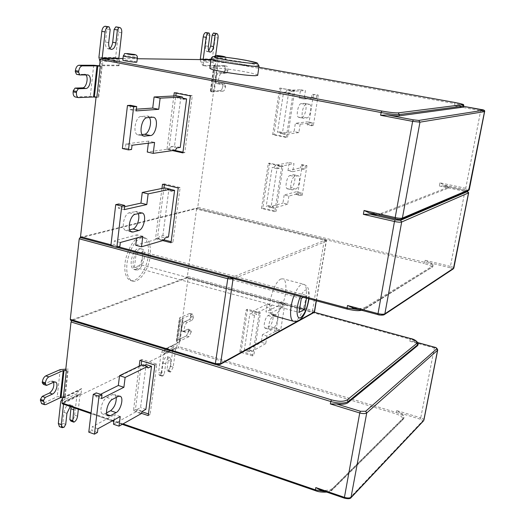<?xml version="1.0" encoding="UTF-8"?>
<svg xmlns="http://www.w3.org/2000/svg" width="525" height="525" viewBox="0 0 525 525"><rect width="100%" height="100%" fill="white"/><g stroke="black" fill="none" stroke-linecap="round" stroke-linejoin="round"><path stroke-width="0.39" stroke-dasharray="2.62 1.97" d="M215.152 65.986L215.808 61.222L203.89 61.064L203.234 65.94L215.152 65.986L212.953 62.298L212.257 59.062L215.191 37.531L218.039 38.017M200.235 59.587L200.99 62.167L203.234 65.94M213.997 33.088C215.027 33.633 215.427 35.116 215.191 37.531M206.246 32.563L206.955 34.84L205.478 45.846C205.242 49.192 205.728 51.096 206.935 51.548L208.753 50.879M209.843 35.333L206.955 34.84M215.631 55.624L215.093 59.568L215.808 61.222M203.89 61.064L203.155 59.627M109.784 48.366L107.947 48.792C105.952 47.703 105.118 45.439 105.459 42.007L106.91 28.987L110.184 29.558M106.91 28.987L105.794 26.283M121.721 32.786L118.499 32.222L115.598 57.599L116.445 61.418L118.991 65.756L119.641 60.145L118.801 58.485M102.178 58.262L103.038 59.994L102.401 65.75L100.019 61.661M118.499 32.222C118.703 29.42 118.086 27.667 116.648 26.978M102.401 65.75L118.991 65.756M119.641 60.145L103.038 59.994M149.382 117.508L147.715 116.064L141.015 116.419C135.594 116.465 132.32 133.304 137.734 134.8L142.058 134.544M175.481 150.176L169.706 148.903L147.269 152.027M176.794 147.932L171.025 146.665L169.706 148.903M148.365 143.2L148.621 141.12L154.58 142.426M148.621 141.12L125.928 143.876L132.044 145.241M125.928 143.876L125.422 148.122L131.532 149.5M125.422 148.122L122.364 148.516M130.515 105.302L130.003 109.62L136.185 110.906M130.003 109.62L136.388 109.193M176.544 95.852L177.312 97.945L183.159 99.107M171.025 146.665L174.484 146.193L180.771 97.762L182.818 98.168M180.232 147.453L174.484 146.193M177.312 97.945L180.771 97.762M176.144 93.089L176.203 92.63L192.294 95.793L184.774 152.618L182.956 152.211M174.425 150.327L168.932 149.113L175.783 95.891M173.827 95.99L166.983 149.389L172.489 150.603M182.864 152.9L184.774 152.618M166.983 149.389L168.932 149.113M174.248 92.715L176.203 92.63M192.294 95.793L190.378 95.891M129.734 229.825L125.672 230.442C120.73 228.887 124.182 213.623 129.288 212.782L136.408 211.503L138.219 213.557M135.713 245.26L158.117 238.836L163.754 240.299M158.117 238.836L159.423 236.526L165.053 237.982M142.813 236.309L137.012 234.8L136.612 238.022M120.33 242.498L114.371 240.916L137.012 234.8M119.844 246.573L113.886 244.985L114.371 240.916M110.847 245.825L113.886 244.985M124.294 209.626L118.276 208.117L118.768 203.982M124.642 206.712L118.276 208.117M171.163 191.093L165.46 189.735L164.679 187.891M168.492 236.992L162.881 235.548L159.423 236.526M162.881 235.548L168.925 189.013L165.46 189.735M168.925 189.013L170.454 189.381M164.351 184.695L164.463 183.875L180.147 187.576L172.928 242.156L171.15 241.697M164.01 239.84L157.474 238.147L163.925 188.042M161.969 188.442L155.525 238.704L162.77 240.588M171.012 242.734L172.928 242.156M155.525 238.704L157.474 238.147M162.507 184.262L164.463 183.875M180.147 187.576L178.238 187.976M304.388 103.353L304.736 103.386C307.742 104.094 305.274 116.937 302.249 116.996L298.666 117.305C295.608 116.609 298.141 103.563 301.206 103.609L304.388 103.353L309.166 104.265L306.009 104.528C302.971 104.488 300.425 117.554 303.457 118.25L307.007 117.928C310.006 117.862 312.487 105 309.507 104.298L309.166 104.265M291.782 91.33L286.814 90.398L285.863 92.177L290.83 93.109L291.782 91.33L305.425 90.615L304.106 99.068L299.27 98.155L300.582 89.716L286.814 90.398M300.582 89.716L305.425 90.615M304.106 99.068L316.227 98.214L311.502 97.328L299.27 98.155M316.227 98.214L316.719 95.137L311.988 94.251L311.502 97.328M316.719 95.137L318.235 95.038L311.988 94.251M318.235 95.038L313.359 125.56L311.837 125.764L307.145 124.832L308.68 124.635L313.359 125.56M308.68 124.635L313.517 94.159M311.837 125.764L312.322 122.719L307.624 121.787L307.145 124.832M312.322 122.719L300.156 124.241L295.358 123.283L307.624 121.787M300.156 124.241L298.85 132.569L294.059 131.598L295.358 123.283M298.85 132.569L285.134 134.525L280.225 133.521L294.059 131.598M285.134 134.525L284.714 132.91L279.799 131.906L280.225 133.521M284.714 132.91L282.411 133.232L288.533 93.24L290.83 93.109M279.799 131.906L277.476 132.221L282.411 133.232M285.863 92.177L283.546 92.302L277.476 132.221M288.533 93.24L283.546 92.302M286.25 137.465L272.646 134.662L279.687 88.088L293.468 90.661L286.25 137.465L287.536 137.268L294.748 90.595L279.687 88.088M293.468 90.661L294.748 90.595M281 88.029L273.965 134.479L272.646 134.662M273.965 134.479L287.536 137.268M293.173 174.773L293.698 174.792C296.527 175.547 294.026 187.477 291.099 187.989L287.319 188.81C284.432 188.062 286.998 175.941 289.964 175.514L293.173 174.773L297.852 175.803L294.669 176.558C291.729 176.984 289.157 189.131 292.012 189.873L295.759 189.046C298.666 188.521 301.179 176.571 298.371 175.816L297.852 175.803M280.232 166.392L275.369 165.336L274.418 167.16L279.28 168.223L280.232 166.392L293.993 163.531L292.714 171.714L287.976 170.677L289.249 162.507L275.369 165.336M289.249 162.507L293.993 163.531M292.714 171.714L304.946 168.958L300.313 167.954L287.976 170.677M304.946 168.958L305.425 165.972L300.786 164.975L300.313 167.954M305.425 165.972L306.954 165.638L302.334 164.64L300.786 164.975M306.954 165.638L302.229 195.234L300.694 195.668L296.093 194.618L297.642 194.191L302.229 195.234M297.642 194.191L302.334 164.64M300.694 195.668L301.16 192.714L296.559 191.671L296.093 194.618M301.16 192.714L288.888 196.094L284.183 195.018L296.559 191.671M288.888 196.094L287.621 204.159L282.929 203.07L284.183 195.018M287.621 204.159L273.801 208.195L268.997 207.067L282.929 203.07M273.801 208.195L273.361 206.738L268.551 205.61L268.997 207.067M273.361 206.738L271.044 207.408L276.97 168.715L279.28 168.223M268.551 205.61L266.214 206.273L271.044 207.408M274.418 167.16L272.088 167.646L266.214 206.273M276.97 168.715L272.088 167.646M274.811 211.647L261.489 208.491L268.301 163.426L281.794 166.366L274.811 211.647L276.111 211.253L283.087 166.097L269.62 163.163L268.301 163.426M281.794 166.366L283.087 166.097M269.62 163.163L262.815 208.117L261.489 208.491M262.815 208.117L276.111 211.253M216.897 61.911L225.593 62.823C226.347 62.442 213.537 60.473 213.649 61.058L216.897 61.911M136.861 62.068L133.514 61.11C127.91 60.178 124.346 59.83 122.804 60.08M257.69 75.344C258.956 74.53 245.451 71.603 234.465 70.048C224.733 68.539 210.308 67.18 209.849 68.198M459.454 105.604L463.647 107.008M463.864 105.886C463.194 105.341 460.235 104.587 454.978 103.622L454.558 105.833L459.119 105.558M395.22 218.761L400.772 219.181L467.788 190.601C468.077 190.332 467.224 189.971 465.229 189.518L465.741 188.265L439.937 182.818L444.275 185.082C447.175 185.988 448.494 186.703 448.232 187.228L381.76 213.176C379.969 213.832 376.09 213.78 370.125 213.025M381.76 213.176L381.563 214.279L447.7 188.383L447.877 187.471M467.211 191.048L444.104 185.988C447.005 186.893 448.324 187.609 448.055 188.14L447.7 188.383M444.104 185.988L439.333 185.968L465.117 191.441L468.661 192.741M364.954 307.493L432.823 265.919L432.633 266.91L364.744 308.674L364.954 307.493C363.123 308.556 359.284 308.746 353.437 308.063L377.974 314.613L383.296 314.803L452.373 269.062L453.068 269.01M452.373 269.062C452.681 268.662 451.867 268.203 449.918 267.678L450.43 266.392L425.217 260.302L429.443 262.723C432.193 263.799 433.447 264.725 433.217 265.499L432.823 265.919M381.563 214.279L377.554 214.745M122.988 58.538L137.261 58.734M210.998 59.732L217.494 59.824L217.777 60.893L454.978 103.622L454.913 102.487M226.505 73.257L227.719 71.164L224.949 70.658L223.735 72.745L219.043 72.785C215.985 72.542 214.449 82.95 217.232 83.665L219.995 84.184C217.088 83.547 218.951 73.093 221.832 73.303L226.505 73.257L223.735 72.745L219.043 72.785C217.507 73.152 216.431 74.99 215.814 78.297C215.526 81.592 216.097 83.39 217.534 83.698L222.232 83.567L222.869 85.608L225.625 86.133L224.989 84.085L219.995 84.184M227.719 71.164L227.837 70.33C228.073 68.066 227.725 66.682 226.774 66.176L223.998 65.671C224.949 66.176 225.304 67.561 225.067 69.818L223.735 72.745M223.079 91.179L213.524 91.612L214.193 91.928L217.711 66.393L215.237 66.262L211.759 91.868L210.374 91.147L220.316 90.654L223.079 91.179C224.234 90.864 225.048 89.46 225.514 86.96L225.625 86.133M224.949 70.658L225.067 69.818C225.297 67.312 224.871 65.92 223.788 65.638L213.859 65.651L215.263 66.248L211.759 91.868M222.757 86.441C222.292 88.935 221.478 90.339 220.316 90.654C221.478 90.339 222.292 88.935 222.757 86.441L222.869 85.608L222.757 86.441L225.514 86.96M220.316 84.23L217.534 83.698L222.232 83.567L224.989 84.085M217.711 66.393L226.564 66.143M211.732 91.882L214.193 91.928M217.042 66.268L217.777 60.893M433.217 265.499L432.298 267.501L433.027 266.483C432.935 265.112 430.198 263.74 424.823 262.362L197.748 207.309L213.55 91.803M197.748 207.309L197.124 208.438L81.112 237.7L228.532 277.22L232.07 277.384L325.264 240.082L324.043 239.275L196.219 208.215L196.567 209.101L324.26 240.168L312.572 310.452L187.379 276.36L196.567 209.101M170.868 361.252L169.582 370.696L166.976 369.876L168.249 360.439L167.383 356.724C165.414 356.777 163.964 358.877 163.039 363.024L161.766 372.54L164.391 373.367L165.677 363.845C166.635 359.632 168.059 357.518 169.942 357.505L170.868 361.252L168.249 360.439M161.766 372.54L160.499 374.955L163.131 375.788L164.391 373.367M160.499 374.955L159.278 375.25L158.563 372.396L161.201 373.229L161.91 376.084L163.131 375.788M161.201 373.229L163.767 354.093L164.804 353.023L176.774 347.268L175.75 348.318L173.184 367.1L170.586 366.286L168.105 371.044L167.711 371.247L166.976 369.876M169.582 370.696L170.317 372.067L170.71 371.864L173.184 367.1M170.317 372.067L167.711 371.247M170.586 366.286L173.138 347.524L174.523 345.161L177.352 343.061L165.382 348.738L162.514 350.864L161.116 353.273L158.563 372.396M165.382 348.738L164.804 353.023M176.774 347.268L177.352 343.061M65.723 424.338L62.783 423.308L64.004 412.348C65.146 407.098 67.095 404.572 69.858 404.755L71.065 406.777M73.992 407.781L72.758 405.746L70.245 406.494M77.562 416.181L74.655 415.177C74.189 417.854 73.139 419.751 71.498 420.86L70.96 421.135M74.655 415.177L77.116 393.586L78.612 390.889L81.401 388.946L65.093 396.736L62.514 398.534M62.783 423.308L61.163 426.202L59.463 426.674M61.163 426.202L64.103 427.245M63.538 404.191L63.728 402.478L64.857 401.271L81.158 393.383L80.043 394.57L78.35 409.277M81.158 393.383L81.401 388.946M65.093 396.736L64.857 401.271M81.716 388.539L65.408 396.322M106.608 412.84L104.836 413.779L102.644 414.002C98.628 412.525 102.231 399.571 106.818 397.497L112.567 394.577L114.614 394.393L116.268 397.405M113.518 424.266L135.817 411.895L141.179 413.693M135.817 411.895L137.097 409.454L142.459 411.252M120.232 416.509L114.713 414.632L114.056 419.895M97.899 428.754L92.243 426.779L114.713 414.632M97.447 432.495L91.796 430.513L92.243 426.779M88.784 432.16L91.796 430.513M101.535 398.593L95.826 396.683L96.278 392.89M100.564 394.321L95.826 396.683M148.102 367.966L142.675 366.253L141.881 364.862M137.097 409.454L140.549 407.551L146.134 364.573M145.891 409.329L140.549 407.551M142.675 366.253L144.099 365.558M141.678 360.905L141.868 359.428L156.798 364.101L150.13 414.501L148.437 413.93M142.157 411.823L135.417 409.566L141.12 365.229M139.171 366.168L133.468 410.635L141.389 413.3M148.221 415.59L150.13 414.501M133.468 410.635L135.417 409.566M139.919 360.353L141.868 359.428M156.798 364.101L154.882 365.046M41.672 403.666L42.86 403.502L45.885 404.552M43.477 384.398L50.807 381.13L52.651 381.111L53.603 382.252M62.619 397.596L65.264 396.119L57.238 396.71L42.86 403.502M65.789 369.147L68.27 369.114L65.664 370.263M271.32 313.957L272.167 313.865C274.647 314.639 272.127 325.1 269.371 326.366L265.21 328.21C262.697 327.436 265.276 316.811 268.065 315.61L271.32 313.957L275.815 315.203L272.58 316.87C269.817 318.078 267.232 328.722 269.725 329.49L273.847 327.639C276.583 326.36 279.11 315.879 276.655 315.112L275.815 315.203M257.775 312.349L253.109 311.049L252.171 312.972L256.83 314.278L257.775 312.349L271.733 305.498L270.526 313.176L265.978 311.916L267.173 304.244L253.109 311.049M267.173 304.244L271.733 305.498M270.526 313.176L282.955 306.895L278.506 305.675L265.978 311.916M282.955 306.895L283.408 304.087L278.946 302.873L278.506 305.675M283.408 304.087L284.963 303.312L280.514 302.098L278.946 302.873M284.963 303.312L280.521 331.131L278.959 331.997L274.536 330.737L276.111 329.877L280.521 331.131M276.111 329.877L280.514 302.098M278.959 331.997L279.398 329.221L274.975 327.967L274.536 330.737M279.398 329.221L266.943 336.053L262.421 334.753L274.975 327.967M266.943 336.053L265.755 343.626L261.247 342.313L262.421 334.753M265.755 343.626L251.751 351.501L247.137 350.142L261.247 342.313M251.751 351.501L251.291 350.346L246.671 348.981L247.137 350.142M251.291 350.346L248.942 351.658L254.494 315.433L256.83 314.278M246.671 348.981L244.309 350.287L248.942 351.658M252.171 312.972L249.808 314.114L244.309 350.287M254.494 315.433L249.808 314.114M252.564 355.898L239.787 352.098L246.166 309.894L259.101 313.51L252.564 355.898L253.883 355.143L260.413 312.861L247.505 309.258L246.166 309.894M259.101 313.51L260.413 312.861M247.505 309.258L241.132 351.356L239.787 352.098M241.132 351.356L253.883 355.143M418.156 343.954C417.769 342.221 415.124 340.653 410.222 339.248L409.841 341.243L414.356 341.716C416.771 342.858 417.972 343.914 417.972 344.892M344.676 498.1C347.038 498.783 348.758 498.73 349.834 497.93L422.494 421.122C422.842 420.466 422.093 419.823 420.243 419.18L420.755 417.834L396.67 410.557L400.687 413.267C403.266 414.704 404.394 416.03 404.079 417.257L332.732 488.276C330.835 490.074 327.082 490.698 321.457 490.153L344.505 498.199M319.554 489.635L321.457 490.153M71.761 320.611L70.632 320.27M219.955 364.56L215.788 364.521L71.873 320.558L187.648 277.751L188.002 278.545L182.457 319.082L183.081 319.259L179.931 342.077L179.333 341.9L177.509 342.759L180.639 319.869L182.457 319.082M143.181 251.856L136.087 253.988L134.446 267.212L141.533 264.935L143.181 251.856L306.876 295.568L303.378 297.34M141.533 264.935L299.729 308.083M306.449 298.167L306.876 295.568M301.311 298.39L136.087 253.988M134.446 267.212L299.02 312.401M139.611 237.333C133.75 239.19 129.052 246.645 125.508 259.717C123.736 270.907 125.331 277.817 130.292 280.462C136.395 282.745 144.25 272.108 146.652 263.209C150.229 253.07 148.654 238.658 143.036 237.398L139.611 237.333M141.54 237.838C135.693 239.695 130.994 247.163 127.45 260.243C125.672 271.445 127.26 278.362 132.208 281C138.292 283.277 146.14 272.626 148.542 263.721C152.112 253.575 150.557 239.157 144.959 237.897L141.54 237.838M135.614 269.404C141.435 268.15 145.628 249.145 139.945 248.528C133.343 246.488 127.627 266.529 133.763 269.41L135.614 269.404M137.524 269.935L135.68 269.942C129.563 267.061 135.279 246.999 141.862 249.04C147.532 249.651 143.332 268.675 137.524 269.935M308.693 298.764C309.087 292.143 307.932 289.288 305.222 290.2C303.772 290.876 302.19 292.996 300.484 296.566M280.849 278.992L283.067 278.841C286.578 279.595 286.808 291.506 283.986 300.162C281.085 309.809 277.298 314.915 272.632 315.466C269.601 313.543 268.938 307.88 270.664 298.476C273.604 287.392 276.997 280.901 280.849 278.992M219.266 364.573L313.176 312.664L312.001 311.686L186.756 277.508L70.855 320.243M192.157 320.217L193.351 317.933L190.765 317.192L189.571 319.469L184.846 321.562C182.155 322.658 180.429 330.415 182.661 331.413L188.226 329.162L188.902 330.592L191.474 331.347L190.805 329.923L185.213 332.168C182.91 331.439 184.938 323.275 187.451 322.317L192.157 320.217L189.571 319.469L184.846 321.562C183.31 322.54 182.26 324.542 181.689 327.574C181.447 330.448 182.05 331.702 183.501 331.327L188.226 329.162L190.805 329.923M193.351 317.933L192.747 314.219L189.518 313.51L190.155 313.471L190.87 316.444L189.571 319.469M177.509 342.759L176.387 340.869L176.886 340.39L186.408 335.921L188.987 336.683L191.474 331.347M190.765 317.192L190.87 316.444C191.061 314.245 190.614 313.267 189.518 313.51L179.996 317.625L179.498 318.078L180.639 319.869M188.797 331.334L186.408 335.921L188.902 330.592L188.797 331.334L191.369 332.095M183.081 319.259L182.621 318.393L192.111 314.258M188.987 336.683L179.491 341.171L179.931 342.077M179.333 341.9L178.69 346.605L178.073 347.786L395.784 413.818C401.225 415.708 403.371 417.624 402.216 419.573L403.292 419.265L332.542 489.372L332.732 488.276M324.923 491.492C328.742 491.38 331.282 490.672 332.542 489.372L331.091 490.16C327.79 492.476 322.652 492.634 315.683 490.626L62.6 403.732L178.073 347.786M63.335 397.602L62.646 397.366M65.264 396.119L68.27 369.114M80.574 237.293L196.219 208.215M187.379 276.36L186.756 277.508M75.344 96.981L78.907 97.676M76.512 74.301L84.742 74.327M96.817 97.289L98.739 97.013L90.293 96.324L75.607 96.994M99.56 65.796L102.178 66.084L99.527 66.084M98.739 97.013L102.178 66.084M188.226 329.162L188.902 330.592M189.518 313.51L179.996 317.625L176.886 340.39L186.408 335.921M222.232 83.567L222.869 85.608M223.788 65.638L214.325 65.592L210.847 91.048L220.316 90.654M203.05 65.395L214.974 65.454M212.953 62.298L200.99 62.167M200.281 58.859L212.257 59.062M205.478 45.846L208.359 46.351M215.093 59.568L211.03 59.502M203.339 60.204L215.27 60.382M108.721 42.591L105.459 42.007M99.789 61.3L116.445 61.418M118.781 65.133L102.185 65.113M115.598 57.599L98.923 57.383M102.401 58.977L119.018 59.154M146.81 115.959L152.847 117.219M138.764 134.912L143.312 135.896M147.092 117.698L141.015 116.419M140.956 212.914L135.076 211.437M130.732 231.433L127.135 230.495M129.288 212.782L135.214 214.272M307.007 117.928L302.249 116.996M303.844 118.282L299.06 117.344M301.206 103.609L306.009 104.528M295.759 189.046L291.099 187.989M292.569 189.886L287.884 188.823M289.964 175.514L294.669 176.558M217.396 58.262L214.141 57.422C214.029 56.871 226.846 58.839 226.091 59.194L217.396 58.262M123.303 55.834C124.838 55.611 128.408 55.965 134.013 56.89L137.373 57.796M211.116 58.853L213.767 58.577C224.155 58.636 260.735 64.503 259.048 66.019M454.558 105.833L484.634 111.556M480.92 109.476L465.741 188.265C468.024 188.77 469.206 189.217 469.278 189.604M467.788 190.601L468.241 190.608M465.229 189.518L444.275 185.082M439.937 182.818L439.333 185.968M465.052 190.424L450.43 266.392C452.662 266.963 453.797 267.527 453.836 268.085M449.918 267.678L429.443 262.723M425.217 260.302L424.305 263.635C430.014 265.171 432.351 266.543 431.32 267.737L363.208 309.645C359.953 310.977 354.657 310.78 347.314 309.061L228.467 277.259M361.764 310.341L364.357 309.382L431.32 267.737M359.264 309.678L364.744 308.674L364.37 309.369L363.208 309.645M384.142 314.744L383.296 314.803M401.356 219.181L400.772 219.181M217.442 59.817L258.871 67.259L217.494 59.824M225.067 69.818L227.837 70.33M215.211 66.216L211.706 91.829M210.564 91.317L214.056 65.789M214.325 65.592L210.847 91.048M219.043 72.785L221.832 73.303M213.642 91.586L217.14 66.104M217.074 66.157L213.577 91.652M316.365 300.825L326.314 241.205L324.26 240.168L324.043 239.275L424.305 263.635M163.039 363.024L165.677 363.845M162.724 375.998L160.092 375.165M163.767 354.093L175.75 348.318M176.098 347.727L164.122 353.489M168.105 371.044L170.71 371.864M173.138 347.524L161.116 353.273M162.514 350.864L174.523 345.161M177.063 343.422L165.093 349.105M64.004 412.348L66.951 413.365M71.498 420.86L74.406 421.877M78.612 390.889L62.265 398.711M77.116 393.586L60.756 401.461M63.551 427.527L60.611 426.49M63.728 402.478L80.043 394.57M64.109 401.796L80.417 393.894M118.151 396.434L112.567 394.577M107.034 414.527L104.836 413.779M106.818 397.497L112.442 399.374M50.807 381.13L53.839 382.148M60.204 369.6L57.238 396.71M60.395 396.165L63.381 369.114M64.693 396.178L67.699 369.173M273.847 327.639L269.371 326.366M270.611 329.385L266.109 328.099M268.065 315.61L272.58 316.87M188.002 278.545L410.222 339.248L410.242 338.494M409.841 341.243L434.444 347.983L437.732 349.932M417.926 342.694L414.356 341.716M434.483 347.228L420.755 417.834C422.887 418.53 423.938 419.304 423.905 420.171M403.64 417.946L403.462 418.871L403.902 418.182C403.968 416.056 401.435 414.153 396.309 412.486L395.784 413.818M422.494 421.122L423.432 420.965M420.243 419.18L400.687 413.26M396.67 410.557L396.309 412.486L178.69 346.605M402.216 419.573L331.091 490.16M350.943 497.772L349.834 497.93M216.766 364.816L215.788 364.521M294.335 294.919C296.861 288.999 299.27 285.508 301.567 284.438L303.693 284.268C310.544 286.578 303.306 317.231 295.627 320.919L293.239 321.208M298.226 320.814L299.119 320.322M316.188 300.772L326.097 241.382L233.782 278.683M313.76 312.637L313.176 312.664M314.554 311.679L312.572 310.452L312.001 311.686L314.239 312.296M190.87 316.444L193.449 317.185M180.633 319.705L177.502 342.589M176.525 341.342L179.642 318.524M179.996 317.625L176.886 340.39M183.501 331.327L186.093 332.095M184.846 321.562L187.451 322.317M179.491 341.171L182.621 318.393M182.536 318.616L179.406 341.408M123.053 423.892L113.951 420.768M113.032 420.453L91.061 412.919M196.337 208.222L324.142 239.269C326.202 240.076 326.924 240.719 326.314 241.205L325.264 240.082M232.07 277.384L233.048 278.486M80.745 237.602L81.112 237.7M110.965 244.814L118.716 246.894M84.007 74.209L87.301 74.852M93.699 65.251L90.293 96.324M93.594 96.488L97.007 65.5M101.574 66.032L98.136 96.968M209.915 52.1L207.053 51.588M107.868 48.772L111.11 49.363M153.267 117.219L147.715 116.064M143.791 136.119L137.734 134.8M141.842 212.868L136.408 211.503M131.578 231.978L125.672 230.442M304.736 103.386L309.507 104.298M298.666 117.305L303.457 118.25M293.698 174.792L298.371 175.816M287.319 188.81L292.012 189.873M213.649 61.058L214.463 56.549M225.488 57.291L226.091 59.194L225.593 62.823M215.69 56.523L216.136 56.529M448.252 187.195L448.074 188.107M443.697 185.889L467.263 191.021M226.774 66.176L223.998 65.671M210.374 91.147L213.859 65.651M213.524 91.612L217.022 66.124M169.942 357.505L167.317 356.698M159.278 375.25L161.91 376.084M69.825 404.742L72.758 405.746M119.851 396.132L114.614 394.393M108.255 415.918L102.644 414.002M52.493 381.038L55.263 381.964M272.167 313.865L276.655 315.112M265.21 328.21L269.725 329.49M413.641 341.473L417.9 342.635M326.701 492.102C329.93 491.538 331.813 490.783 332.338 489.832L403.292 419.265L404.079 417.257M130.292 280.462L132.208 281M143.036 237.398L144.959 237.897M135.68 269.942L133.763 269.41M141.862 249.04L139.945 248.528M308.995 298.85C309.553 291.014 308.569 289.695 308.155 288.514C307.676 286.84 306.193 285.429 303.693 284.268L283.067 278.841M314.272 312.257L187.799 277.751M192.747 314.219L190.155 313.471M176.387 340.869L179.498 318.078M185.213 332.168L182.615 331.4M179.373 341.289L182.497 318.504M180.672 319.823L177.535 342.707M122.24 424.351L113.866 421.47M112.212 420.906L90.982 413.615M117.003 247.373L110.86 245.726M84.63 74.294L87.537 74.865"/><path stroke-width="0.79" d="M208.753 50.879L210.669 46.056L212.146 35.155L215.014 35.641L213.524 46.554C212.796 50.262 211.595 52.106 209.915 52.1C208.569 51.397 208.051 49.481 208.359 46.351L209.843 35.333L209.14 33.055L205.839 32.537L208.733 33.029C207.48 33.239 206.607 34.676 206.115 37.347L203.214 36.848C203.707 34.184 204.579 32.747 205.839 32.537M209.14 33.055L208.733 33.029M203.214 36.848L200.235 59.587M212.146 35.155L213.426 33.029L213.99 33.082L216.694 33.541L216.293 33.515L215.014 35.641M215.631 55.624L218.039 38.017C218.282 35.588 217.882 34.105 216.851 33.567L213.819 33.055M213.426 33.029L216.293 33.515M203.155 59.627L206.115 37.347M109.069 26.854L105.223 26.25L109.069 26.854L110.184 29.558L108.721 42.591C108.458 46.207 109.259 48.464 111.11 49.363C113.479 49.488 115.08 47.316 115.92 42.853L117.39 29.964L114.148 29.393L112.691 42.269C112.127 45.478 111.156 47.513 109.784 48.366M105.223 26.25C103.478 26.486 102.336 28.179 101.797 31.336L105.085 31.92C105.623 28.757 106.765 27.057 108.504 26.821M100.019 61.661L98.923 57.383L101.797 31.336M119.621 27.49L115.808 26.893L114.148 29.393M116.36 26.926L119.89 27.536C121.321 28.232 121.931 29.977 121.721 32.786L118.801 58.485M119.595 27.49L115.808 26.893M117.39 29.964L119.05 27.458M105.085 31.92L102.178 58.262M152.847 117.219L153.746 117.324C159.003 118.801 155.846 135.332 150.563 135.575L143.791 136.119C138.423 134.63 141.717 117.751 147.092 117.698L152.847 117.219M142.058 134.544L144.559 134.275C148.778 134.039 152.526 122.122 149.382 117.508M175.481 150.176L176.794 147.932L180.232 147.453L186.598 98.917L183.159 99.107L182.405 97.013L160.132 98.175L158.734 109.318L136.185 110.906L136.703 106.575L133.672 106.772L128.507 149.894L131.532 149.5L132.044 145.241L154.58 142.426L153.215 153.359L175.481 150.176M148.365 143.2L147.269 152.027L153.215 153.359M128.507 149.894L122.364 148.516L127.463 105.492L133.672 106.772M127.463 105.492L130.515 105.302L136.703 106.575M136.388 109.193L152.722 108.084L158.734 109.318M152.722 108.084L154.101 96.968L176.544 95.852L182.405 97.013M160.132 98.175L154.101 96.968M182.818 98.168L186.598 98.917M175.783 95.891L176.144 93.089M182.956 152.211L174.425 150.327M172.489 150.603L182.864 152.9L190.378 95.891L174.248 92.715L173.827 95.99M138.771 230.508C143.758 229.491 147.079 214.502 142.275 212.973L135.214 214.272C130.141 215.132 126.676 230.429 131.578 231.978L133.028 232.024L138.771 230.508L132.917 228.998L129.734 229.825M138.219 213.557C140.372 218.092 136.697 228.244 132.917 228.998M141.501 246.796L142.813 236.309L120.33 242.498L119.844 246.573L116.819 247.426L121.767 206.148L124.793 205.485L124.294 209.626L146.797 204.56L148.135 193.876L170.395 189.249L171.163 191.093L174.602 190.365L168.492 236.992L165.053 237.982L163.754 240.299L141.501 246.796L135.713 245.26L136.612 238.022M121.767 206.148L115.723 204.638L110.847 245.825L116.819 247.426M124.793 205.485L118.768 203.982L115.723 204.638M146.797 204.56L140.936 203.116L124.642 206.712M170.395 189.249L164.679 187.891L142.262 192.458L140.936 203.116M142.262 192.458L148.135 193.876M170.454 189.381L174.602 190.365M163.925 188.042L164.351 184.695M171.15 241.697L164.01 239.84M162.77 240.588L171.012 242.734L178.238 187.976L162.507 184.262L161.969 188.442M123.303 55.834L122.804 60.08C122.082 60.651 136.861 62.829 136.861 62.068L137.366 57.835C137.373 58.557 122.581 56.378 123.303 55.834C125.921 53.366 120.94 52.94 133.16 54.331C136.132 54.469 137.53 55.637 137.366 57.835L137.373 57.796M216.215 56.542C211.555 56.647 214.732 57.75 225.75 59.843C235.259 61.596 251.075 63.551 254.993 63.459C267.212 63.637 227.738 56.634 216.215 56.542M211.116 58.853L209.849 68.198C209.829 69.083 215.493 70.521 226.846 72.509C240.791 74.694 250.333 75.757 255.458 75.705L257.69 75.344L259.048 66.019L256.83 66.301C247.275 66.432 208.957 60.303 211.116 58.853C211.319 57.159 212.842 56.385 215.69 56.523M399.105 115.861L463.299 107.126L463.503 106.063L399.335 114.562L399.105 115.861C397.353 116.071 393.435 115.763 387.352 114.922L413.326 119.831L418.812 120.435L483.577 110.237L463.765 106.385L480.92 109.476M463.864 105.886L463.851 105.945C462.623 104.265 466.942 105.072 454.932 102.493L454.906 102.487C460.911 103.615 463.47 104.344 462.571 104.672L463.503 106.063L463.851 105.945L463.299 107.126M359.264 309.678L347.071 308.017L347.511 305.498L353.437 308.063M377.554 214.745L369.928 214.134L363.379 214.357L394.472 221.498C397.884 222.2 400.286 222.37 401.678 222.003L384.871 313.819L453.836 268.085L453.397 268.793L468.523 192.898L401.678 222.003L400.568 220.297L467.611 191.513L467.211 191.048M369.082 212.789L364.055 210.479L363.379 214.357M462.571 104.672L398.219 112.868L399.335 114.562C395.804 114.745 389.727 114.069 381.111 112.54L380.632 115.29L387.352 114.922M84.86 74.373C89.184 75.41 86.697 88.088 82.537 87.846L75.049 88.088L73.257 90.786L76.565 91.462L76.453 92.525C76.263 95.189 76.893 96.882 78.337 97.604L93.542 96.994L96.968 65.881L100.301 66.235L99.527 66.084L100.255 59.542L101.115 58.242L122.988 58.538M137.261 58.734L210.998 59.732M70.245 406.494L66.951 413.365L65.723 424.338L64.103 427.245L62.232 427.658L61.274 424.567L63.538 404.191M71.065 406.777L69.864 419.665L72.778 420.683L73.992 407.781M72.778 420.683L73.874 422.152L70.96 421.135L69.864 419.665M78.35 409.277L77.562 416.181C77.096 418.865 76.04 420.761 74.406 421.877L73.874 422.152M62.514 398.534L60.756 401.461L58.321 423.524L61.274 424.567M59.463 426.674L58.321 423.524M116.137 412.617C120.638 410.412 124.097 397.694 120.186 396.244L118.151 396.434L112.442 399.374C107.881 401.467 104.272 414.455 108.255 415.918L110.434 415.688L116.137 412.617L110.578 410.727L106.608 412.84M116.268 397.405C116.32 403.121 114.424 407.564 110.578 410.727M144.099 365.558L146.134 364.573L151.535 366.273L145.891 409.329L142.459 411.252L141.179 413.693L119.018 426.162L113.518 424.266L114.056 419.895M119.018 426.162L120.232 416.509L97.899 428.754L97.447 432.495L94.454 434.155L98.989 396.296L93.26 394.38L88.784 432.16L94.454 434.155M98.989 396.296L101.988 394.793L96.278 392.89L93.26 394.38M101.988 394.793L101.535 398.593L123.893 387.292L118.328 385.475L100.564 394.321M123.893 387.292L125.121 377.468L147.315 366.575L141.881 364.862L119.543 375.664L118.328 385.475M119.543 375.664L125.121 377.468M147.315 366.575L148.102 367.966L151.535 366.273M141.12 365.229L141.678 360.905M148.437 413.93L142.157 411.823M141.389 413.3L148.221 415.59L154.882 365.046L139.919 360.353L139.171 366.168M45.301 383.775L45.399 382.843C45.892 379.962 47.04 377.974 48.845 376.898L45.793 375.88C43.982 376.957 42.827 378.932 42.335 381.813L42.243 382.745L43.477 384.398L46.528 385.429L45.301 383.775L42.243 382.745M71.761 320.611L71.039 321.983L65.664 370.263L66.38 370.499L63.217 370.591L48.845 376.898M53.603 382.252C54.364 386.558 53.012 390.141 49.534 393.015L42.21 396.395L40.484 399.381L43.529 400.431L44.507 404.65L45.885 404.552L60.231 397.733L63.335 397.602L66.38 370.499M40.484 399.381L40.386 400.306L41.672 403.666M43.529 400.431L45.248 397.438L52.553 394.039C56.175 392.523 58.734 383.217 55.519 382.049L53.839 382.148L46.528 385.429M42.21 396.395L45.248 397.438M45.793 375.88L60.204 369.6L65.789 369.147M417.972 344.892L417.506 345.706L347.983 402.701C346.119 404.152 342.32 404.578 336.597 403.968M344.505 498.199L344.426 497.359L315.801 487.567L319.554 489.635M417.506 345.706L417.69 344.754L348.187 401.559C344.544 403.613 338.743 403.6 330.783 401.52L330.363 403.935L336.597 403.974L360.432 411.278L365.669 411.272L436.688 348.876C437.023 348.337 436.242 347.773 434.346 347.189L417.926 342.694M299.729 308.083L304.598 309.415L306.449 298.167M303.378 297.34L301.311 298.39L299.02 312.401L304.598 309.415M300.484 296.566C295.634 306.587 296.152 320.532 300.727 317.599C304.73 314.127 307.381 307.853 308.693 298.764M70.632 320.27L70.278 319.344L79.229 238.809L80.574 237.293M62.324 403.777L62.022 402.957L62.619 397.596M81.112 237.7L80.535 236.67L96.062 97.21M78.606 72.299L78.717 71.229C79.262 68.007 80.456 66.222 82.307 65.881L78.986 65.238C77.129 65.579 75.928 67.364 75.39 70.58L75.278 71.649L76.512 74.301L79.833 74.95L78.606 72.299L75.278 71.649M93.542 96.994L96.817 97.289L100.301 66.235M73.257 90.786L73.139 91.842C72.955 94.507 73.585 96.2 75.042 96.922L75.344 96.981M76.565 91.462L78.356 88.764L85.818 88.508C90.221 88.633 92.374 76.073 87.924 74.937L79.833 74.95M75.049 88.088L78.356 88.764M96.968 65.881L82.307 65.881M78.986 65.238L93.699 65.251L99.56 65.796M210.669 46.056L213.524 46.554M211.03 59.502L203.162 59.378M115.92 42.853L112.691 42.269M102.185 57.999L118.807 58.203M144.559 134.275L150.563 135.575M143.312 135.896L144.815 136.224M133.028 232.024L130.732 231.433M218.689 56.063C224.175 56.858 225.323 56.884 222.141 56.136C216.707 55.348 215.558 55.322 218.689 56.063M132.982 54.305C126.571 53.386 125.009 53.353 128.284 54.213C134.689 55.138 136.257 55.171 132.982 54.305M480.907 109.476L480.946 109.489C483.827 109.751 485.061 110.453 484.634 111.589L419.954 122.161L402.393 218.092L469.278 189.604L468.694 190.411L484.516 111.628L483.577 110.237M468.241 190.608L401.356 219.181M453.068 269.01L384.517 314.495C383.388 315.63 378.053 314.961 377.842 314.639L394.472 221.498L395.161 219.909L400.568 220.297M118.716 246.894L347.071 308.017L347.314 309.061M347.511 305.498L377.77 313.563C381.098 314.344 383.467 314.429 384.871 313.819L384.142 314.744M377.974 314.613L352.321 307.821M468.661 192.741L467.611 191.513M369.928 214.134L395.161 219.909M364.055 210.479L395.181 217.573L412.637 121.36L419.954 122.161L418.812 120.435M370.125 213.025L395.22 218.761M395.364 218.794L395.181 217.573C398.6 218.282 401.002 218.452 402.393 218.092L401.861 218.958C400.385 219.575 398.193 219.516 395.273 218.794L369.311 212.861M484.634 111.556L469.278 189.604M413.326 119.831L412.637 121.36L380.632 115.29M100.255 59.542L381.111 112.54L381.819 111.037L101.115 58.242M398.219 112.868C395.036 113.019 389.57 112.409 381.819 111.037M258.871 67.259L454.906 102.487L258.871 67.259M71.092 408.811L74.012 409.815M110.434 415.688L107.034 414.527M42.335 381.813L45.399 382.843M64.011 370.473L61.018 397.596M60.231 397.733L63.217 370.591M43.431 401.356L40.386 400.306M49.534 393.015L52.553 394.039M417.926 345.142L418.103 344.19L417.69 344.754L416.817 343.396L347.15 399.919L348.187 401.559L347.983 402.701M410.242 338.494L410.097 338.454C415.669 340.167 417.913 341.814 416.817 343.396M410.189 338.428C416.686 339.465 418.76 343.914 418.103 344.19L418.156 343.954M423.432 420.965L351.14 497.569C350.424 498.816 348.206 499.026 344.479 498.186L319.804 489.74M324.923 491.492L315.4 489.884L315.499 490.717M315.801 487.567L315.4 489.884L123.053 423.892M360.432 411.278L359.743 412.958L344.426 497.359C347.589 498.271 349.886 498.192 351.317 497.136L423.754 420.42L437.568 350.234L366.732 412.945L350.943 497.772M330.363 403.935L359.743 412.958C362.978 413.812 365.308 413.805 366.732 412.945L365.669 411.272M437.732 349.932L437.568 350.234L436.688 348.876M347.15 399.919C343.868 401.75 338.645 401.737 331.492 399.866L330.783 401.52L71.039 321.983M331.492 399.866L216.766 364.816M272.632 315.466L293.239 321.208C289.223 319.351 289.866 305.786 294.335 294.919M79.229 238.809L227.758 278.729L215.375 363.622L70.278 319.344M228.467 277.259L227.758 278.729L233.061 278.972L220.598 363.707L215.375 363.622L215.788 364.521M219.955 364.56L220.598 363.707L298.226 320.814M299.119 320.322L314.331 311.916L316.188 300.772M233.782 278.683L233.061 278.972L233.048 278.486M70.58 320.25L215.565 364.547L220.192 364.429L313.97 312.526L314.554 311.679L313.76 312.637M314.239 312.296L410.097 338.454M113.951 420.768L113.032 420.453M91.061 412.919L62.022 402.957M80.069 237.425L80.745 237.602M80.535 236.67L110.965 244.814M75.39 70.58L78.717 71.229M97.801 65.94L94.369 97.033M76.453 92.525L73.139 91.842M82.537 87.846L85.818 88.508M153.746 117.324L153.267 117.219M142.275 212.973L141.842 212.868M214.463 56.549C215.066 55.519 216.313 55.191 218.197 55.578C222.567 56.09 225.96 56.858 225.488 57.291M216.136 56.529C225.166 57.081 235.128 58.341 246.015 60.316L257.27 63.026L259.048 66.019M361.764 310.341C358.778 310.537 358.142 311.417 347.169 309.081L117.003 247.373M467.263 191.021L468.648 192.793L453.836 268.085M59.286 426.615L62.232 427.658M120.186 396.244L119.851 396.132M44.507 404.65L41.475 403.6M417.9 342.635L434.418 347.156M326.701 492.102C321.877 492.319 318.137 491.859 315.466 490.704L122.24 424.351M434.438 347.163C436.078 347.34 437.174 348.298 437.712 350.024L423.905 420.171M293.239 321.208L296.376 321.405L299.165 320.283C303.68 317.395 306.961 310.249 308.995 298.85M410.169 338.422L314.272 312.257M113.866 421.47L112.212 420.906M90.982 413.615L62.278 403.758M314.554 311.679L316.365 300.825M110.86 245.726L80.883 237.694M78.337 97.604L75.042 96.922M87.537 74.865L87.924 74.937"/></g></svg>
